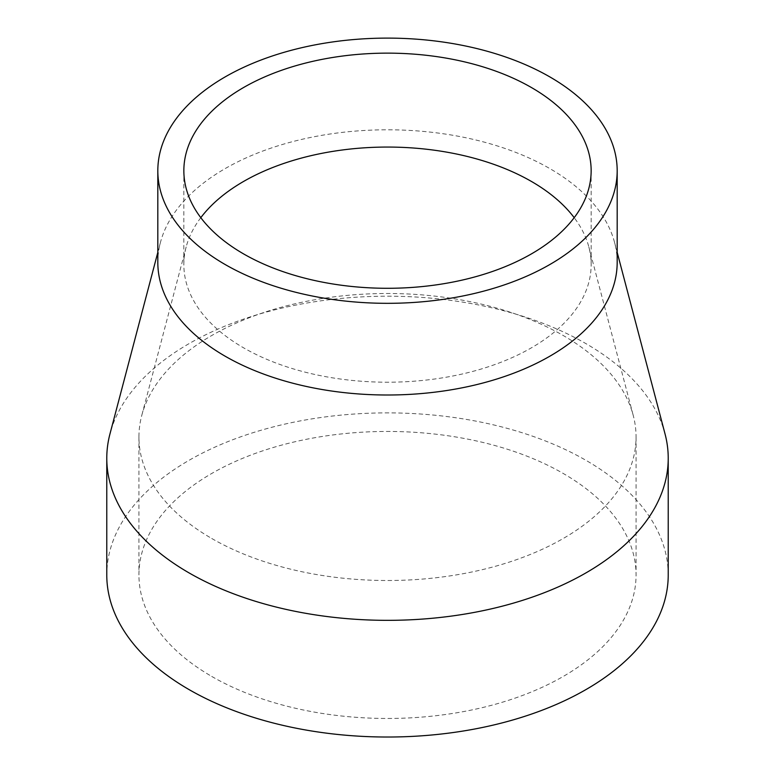 <?xml version="1.0" encoding="UTF-8"?>
<svg xmlns="http://www.w3.org/2000/svg" width="775" height="775" viewBox="0 0 775 775"><rect width="100%" height="100%" fill="white"/><g stroke="black" fill="none" stroke-linecap="round" stroke-linejoin="round"><path stroke-width="0.58" stroke-dasharray="3.88 2.91" d="M211.74 676.43A248.562 143.511 0 0 0 482.622 707.546A248.562 143.511 0 0 0 636.062 574.953A248.562 143.511 0 0 0 563.26 473.486A248.562 143.511 0 0 0 292.378 442.37A248.562 143.511 0 0 0 138.938 574.953A248.562 143.511 0 0 0 211.74 676.43M211.74 538.48A248.562 143.511 0 0 0 482.622 569.586A248.562 143.511 0 0 0 636.062 437.003A248.562 143.511 0 0 0 633.233 415.41A248.562 143.511 0 0 0 563.26 335.527A248.562 143.511 0 0 0 309.971 300.652A248.562 143.511 0 0 0 141.767 415.41A248.562 143.511 0 0 0 138.938 437.003A248.562 143.511 0 0 0 211.74 538.48M200.803 217.678A203.651 117.577 0 0 0 186.165 246.944A203.651 117.577 0 0 0 183.849 264.633A203.651 117.577 0 0 0 243.495 347.772A203.651 117.577 0 0 0 465.436 373.259A203.651 117.577 0 0 0 591.151 264.633A203.651 117.577 0 0 0 588.835 246.944A203.651 117.577 0 0 0 574.197 217.678M617.181 262.396A229.681 132.602 0 0 0 614.565 242.449A229.681 132.602 0 0 0 549.911 168.63A229.681 132.602 0 0 0 315.861 136.41A229.681 132.602 0 0 0 160.435 242.449A229.681 132.602 0 0 0 157.819 262.396M665.028 433.884A280.724 162.072 0 0 0 585.997 343.664A280.724 162.072 0 0 0 299.944 304.284A280.724 162.072 0 0 0 109.972 433.884M668.224 574.953A280.724 162.072 0 0 0 585.997 460.35A280.724 162.072 0 0 0 280.075 425.223A280.724 162.072 0 0 0 106.776 574.953M636.062 437.003L636.062 574.953M186.165 246.944L141.767 415.41M591.151 170.713L591.151 264.633M160.435 242.449L157.819 252.369M614.565 242.449L617.181 252.369M183.849 170.713L183.849 264.633M588.835 246.944L633.233 415.41M138.938 437.003L138.938 574.953"/><path stroke-width="1.16" d="M574.197 217.678A203.651 117.577 0 0 0 531.505 181.495A203.651 117.577 0 0 0 200.803 217.678M243.495 253.851A203.651 117.577 0 0 0 465.436 279.339A203.651 117.577 0 0 0 591.151 170.713A203.651 117.577 0 0 0 531.505 87.575A203.651 117.577 0 0 0 309.564 62.087A203.651 117.577 0 0 0 183.849 170.713A203.651 117.577 0 0 0 243.495 253.851M157.819 170.713L157.819 262.396A229.681 132.602 0 0 0 225.089 356.171A229.681 132.602 0 0 0 475.395 384.913A229.681 132.602 0 0 0 617.181 262.396L617.181 170.713A229.681 132.602 0 0 0 549.911 76.948A229.681 132.602 0 0 0 299.605 48.205A229.681 132.602 0 0 0 157.819 170.713A229.681 132.602 0 0 0 225.089 264.478A229.681 132.602 0 0 0 475.395 293.231A229.681 132.602 0 0 0 617.181 170.713M157.819 252.369L109.972 433.884A280.724 162.072 0 0 0 106.776 458.267A280.724 162.072 0 0 0 189.003 572.87A280.724 162.072 0 0 0 494.925 608.007A280.724 162.072 0 0 0 668.224 458.267A280.724 162.072 0 0 0 665.028 433.884L617.181 252.369M106.776 458.267L106.776 574.953A280.724 162.072 0 0 0 189.003 689.556A280.724 162.072 0 0 0 494.925 724.693A280.724 162.072 0 0 0 668.224 574.953L668.224 458.267"/></g></svg>
